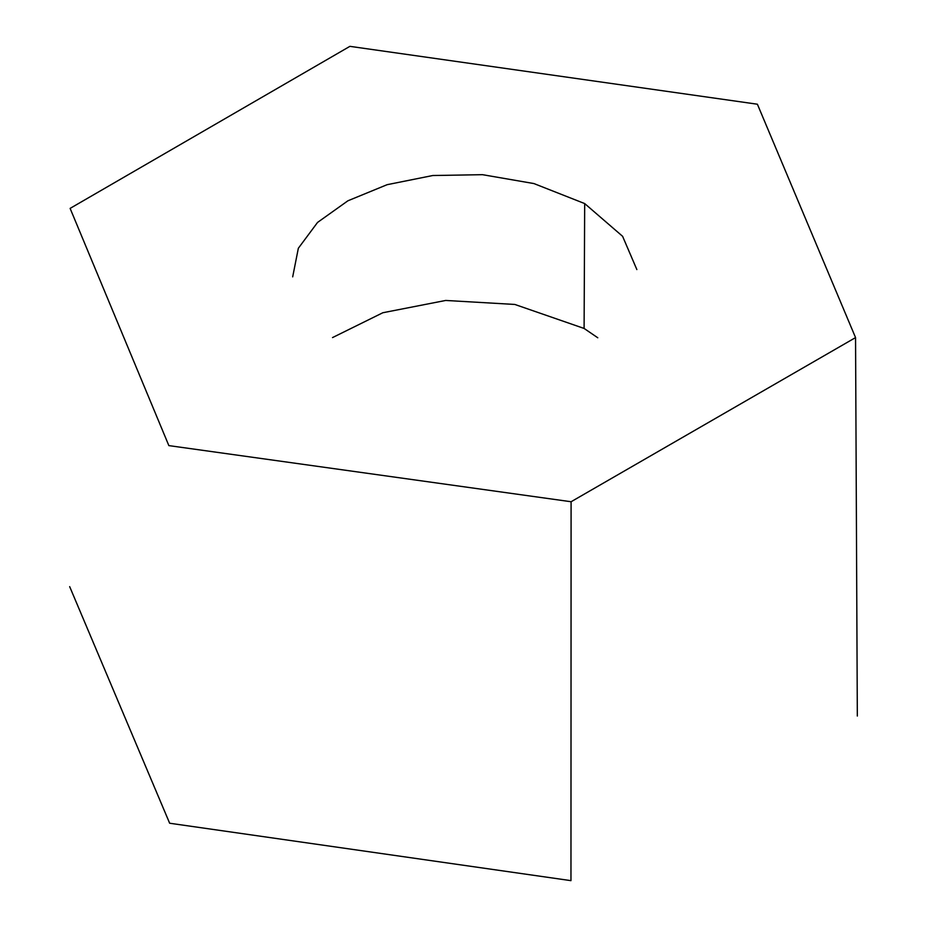 <?xml version="1.0" encoding="UTF-8"?>
<svg xmlns="http://www.w3.org/2000/svg" width="927" height="927" viewBox="0 0 927 927"><rect width="100%" height="100%" fill="white"/><g stroke="black" fill="none" stroke-linecap="round" stroke-linejoin="round"><path stroke-width="1.39" d="M571.09 501.739L168.853 445.609L70.116 208.39L349.896 46.35L757.394 104.218L855.551 337.59L571.09 501.739L570.962 880.65L169.653 823.234L69.676 586.64M292.689 276.86L298.343 248.262L317.544 222.434L347.938 200.777L387.138 184.682L432.793 175.516L482.515 174.682L533.929 183.569L584.682 203.569L622.596 236.304L636.861 269.572M584.682 203.569L584.103 328.448L514.833 304.45L445.69 300.452L382.851 312.735L332.515 337.59M597.776 337.776L584.103 328.448M855.551 337.59L857.324 716.038"/></g></svg>
